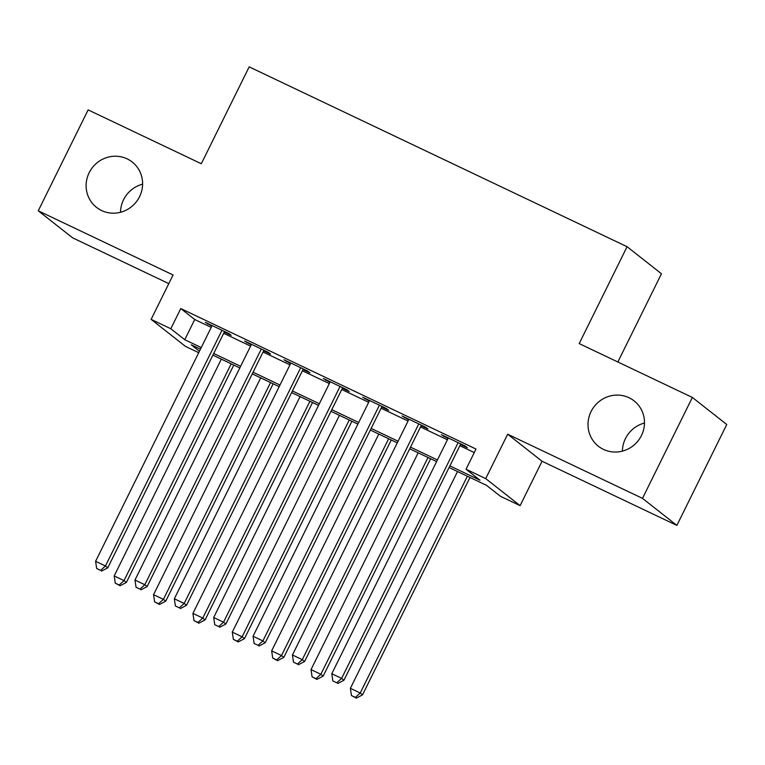 <?xml version="1.0" encoding="UTF-8"?>
<svg xmlns="http://www.w3.org/2000/svg" width="765" height="765" viewBox="0 0 765 765"><rect width="100%" height="100%" fill="white"/><g stroke="black" fill="none" stroke-linecap="round" stroke-linejoin="round"><path stroke-width="1.15" d="M120.516 212.268A28.86 27.856 128.2 0 1 123.557 199.751A28.86 27.856 128.2 0 1 142.606 184.174M139.555 196.691A28.86 27.856 128.2 0 1 96.524 207.392A28.86 27.856 128.2 0 1 89.17 172.708A28.86 27.856 128.2 0 1 132.202 162.008A28.86 27.856 128.2 0 1 139.555 196.691M622.394 451.12A28.86 27.856 128.2 0 1 625.445 438.613A28.86 27.856 128.2 0 1 644.484 423.035M641.443 435.543A28.86 27.856 128.2 0 1 598.402 446.244A28.86 27.856 128.2 0 1 591.058 411.57A28.86 27.856 128.2 0 1 634.089 400.87A28.86 27.856 128.2 0 1 641.443 435.543M198.709 352.694L185.513 346.421L151.126 319.368L170.805 328.74L184.748 339.708L201.252 347.559M617.852 361.988L661.457 273.755L627.071 246.703L249.18 66.861L201.3 163.748L88.128 109.883L38.25 210.805L72.637 237.848L168.797 283.614M627.071 246.703L579.191 343.59L692.363 397.446L726.75 424.499L676.872 525.412L642.485 498.369L507.664 434.204L485.718 478.613L520.104 505.655L500.425 496.284L486.483 485.326L449.084 467.52M507.664 434.204L542.05 461.247L676.872 525.412M542.05 461.247L520.104 505.655M692.363 397.446L642.485 498.369M224.288 332.077L231.173 335.357L228.85 333.521L205.23 322.285L211.838 326.148M263.648 350.81L270.542 354.09L268.219 352.263L244.599 341.018L251.197 344.881M303.017 369.543L309.901 372.823L307.578 370.996L283.958 359.751L290.566 363.614M342.376 388.276L349.27 391.556L346.947 389.729L323.327 378.484L329.925 382.347M381.745 407.009L388.63 410.289L386.306 408.462L362.686 397.217L369.285 401.08M421.104 425.742L427.998 429.022L425.675 427.195L402.055 415.95L408.653 419.813M449.887 465.885L479.98 480.21L466.038 469.241L476.012 449.055L180.779 308.553L194.721 319.521L211.226 327.372M223.676 333.301L250.595 346.105M263.045 352.034L289.954 364.838M302.405 370.767L329.323 383.571M341.773 389.5L368.682 402.314M381.133 408.233L408.051 421.046M420.501 426.966L447.41 439.779M459.861 445.708L474.281 452.564M460.473 444.475L467.358 447.755L465.034 445.928L441.415 434.692L448.013 438.546M151.126 319.368L173.072 274.97L38.25 210.805M180.779 308.553L170.805 328.74M466.038 469.241L485.718 478.613M200.44 349.194L191.25 344.824L199.426 351.25M436.624 461.591L409.715 448.787M397.264 442.859L370.356 430.054M357.896 424.126L330.987 411.321M318.536 405.393L291.628 392.588M279.168 386.66L252.259 373.856M239.808 367.927L212.899 355.123M213.703 353.487L240.612 366.292M253.072 372.22L279.98 385.024M292.431 390.953L319.34 403.757M331.8 409.686L358.709 422.49M371.159 428.419L398.068 441.223M410.528 447.152L437.437 459.956M194.721 319.521L184.748 339.708M444.025 435.935L443.738 436.519M404.666 417.193L404.379 417.786M365.297 398.46L365.01 399.043M325.938 379.727L325.651 380.31M286.579 360.994L286.282 361.577M247.21 342.261L246.923 342.844M207.851 323.528L207.554 324.111M458.149 442.648L341.63 678.392L331.79 673.716L448.309 437.963M460.76 443.891L343.954 680.228L341.63 678.392L336.782 682.791L332.851 680.917L336.782 682.791M337.709 683.518L343.954 680.228M331.79 673.716L332.851 680.917M457.527 471.546L350.38 688.328L360.219 693.014L362.543 694.84L469.978 477.465M355.371 697.403L351.441 695.528L356.299 698.139L355.371 697.403L360.219 693.014L467.367 476.222M351.441 695.528L350.38 688.328M362.543 694.84L356.299 698.139M418.78 423.915L302.271 659.66L292.431 654.983L408.94 419.23M421.391 425.158L304.594 661.486L302.271 659.66L297.422 664.058L293.483 662.184L297.422 664.058M298.35 664.785L304.594 661.486M292.431 654.983L293.483 662.184M379.421 405.182L262.902 640.927L253.062 636.241L369.581 400.497M382.031 406.425L265.226 642.753L262.902 640.927L258.054 645.316L254.123 643.451L258.054 645.316M258.981 646.052L265.226 642.753M253.062 636.241L254.123 643.451M340.052 386.449L223.543 622.194L213.703 617.508L330.212 381.764M342.663 387.692L225.866 624.02L223.543 622.194L218.694 626.583L214.755 624.709L218.694 626.583M219.622 627.319L225.866 624.02M213.703 617.508L214.755 624.709M300.693 367.716L184.174 603.461L174.334 598.775L290.853 363.031M303.303 368.959L186.497 605.287L184.174 603.461L179.326 607.85L175.395 605.976L179.326 607.85M180.263 608.586L186.497 605.287M174.334 598.775L175.395 605.976M418.159 452.813L311.02 669.595L320.86 674.281L323.184 676.107L430.619 458.732M316.012 678.67L312.072 676.796L316.94 679.406L316.012 678.67L320.86 674.281L427.998 457.489M312.072 676.796L311.02 669.595M323.184 676.107L316.94 679.406M378.799 434.071L271.651 650.862L281.491 655.548L283.815 657.374L391.25 439.999M276.643 659.937L272.713 658.063L277.571 660.673L276.643 659.937L281.491 655.548L388.639 438.756M272.713 658.063L271.651 650.862M283.815 657.374L277.571 660.673M339.43 415.338L232.292 632.129L242.132 636.815L244.456 638.641L351.89 421.266M237.284 641.204L233.344 639.33L238.211 641.94L237.284 641.204L242.132 636.815L349.27 420.023M233.344 639.33L232.292 632.129M244.456 638.641L238.211 641.94M300.071 396.605L192.923 613.396L202.763 618.082L205.087 619.908L312.522 402.533M197.915 622.471L193.985 620.597L198.852 623.198L197.915 622.471L202.763 618.082L309.911 401.29M193.985 620.597L192.923 613.396M205.087 619.908L198.852 623.198M261.324 348.983L144.815 584.728L134.975 580.042L251.484 344.298M263.944 350.227L147.138 586.554L144.815 584.728L139.966 589.117L136.027 587.243L139.966 589.117M140.894 589.853L147.138 586.554M134.975 580.042L136.027 587.243M260.702 377.872L153.564 594.663L163.404 599.349L165.728 601.175L273.162 383.801M158.556 603.738L154.616 601.864L159.483 604.465L158.556 603.738L163.404 599.349L270.552 382.557M154.616 601.864L153.564 594.663M165.728 601.175L159.483 604.465M221.965 330.251L105.446 565.995L95.606 561.309L212.125 325.565M224.575 331.494L107.769 567.821L105.446 565.995L100.598 570.384L96.667 568.51L100.598 570.384M101.535 571.111L107.769 567.821M95.606 561.309L96.667 568.51M221.343 359.139L114.195 575.93L124.035 580.616L126.359 582.442L233.794 365.068M119.187 585.005L115.257 583.131L120.124 585.732L119.187 585.005L124.035 580.616L231.183 363.824M115.257 583.131L114.195 575.93M126.359 582.442L120.124 585.732"/></g></svg>
